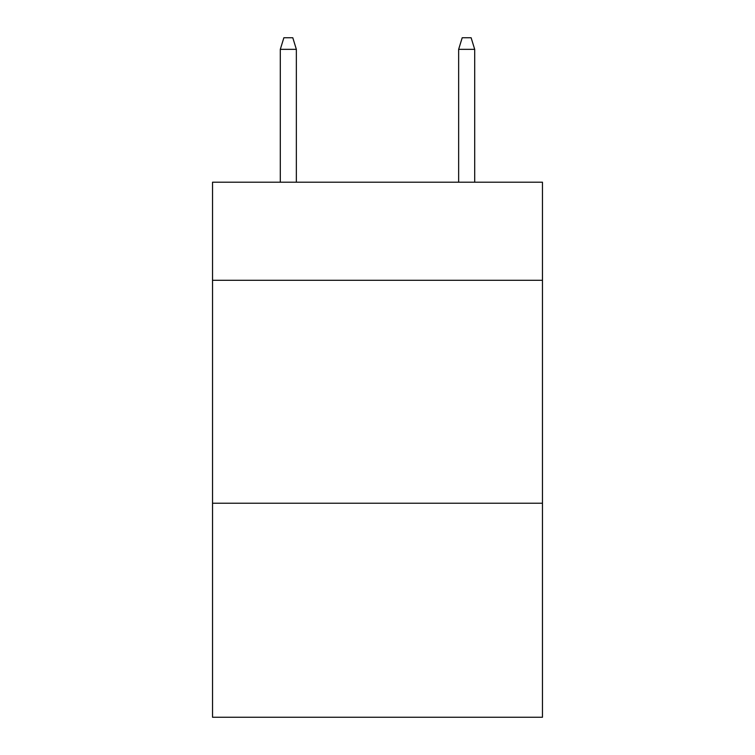 <?xml version="1.0" encoding="UTF-8"?>
<svg xmlns="http://www.w3.org/2000/svg" width="755" height="755" viewBox="0 0 755 755"><rect width="100%" height="100%" fill="white"/><g stroke="black" fill="none" stroke-linecap="round" stroke-linejoin="round"><path stroke-width="1.13" d="M542.467 280.303L542.467 182.21L212.532 182.21L212.532 280.303L542.467 280.303L542.467 717.25L212.532 717.25L212.532 280.303M542.467 503.236L212.532 503.236M296.356 182.21L296.356 49.339L280.303 49.339L280.303 182.21M280.303 49.339L283.871 37.75L292.789 37.75L296.356 49.339M458.644 49.339L462.211 37.75L471.129 37.75L474.697 49.339L458.644 49.339L458.644 182.21M474.697 49.339L474.697 182.21"/></g></svg>
